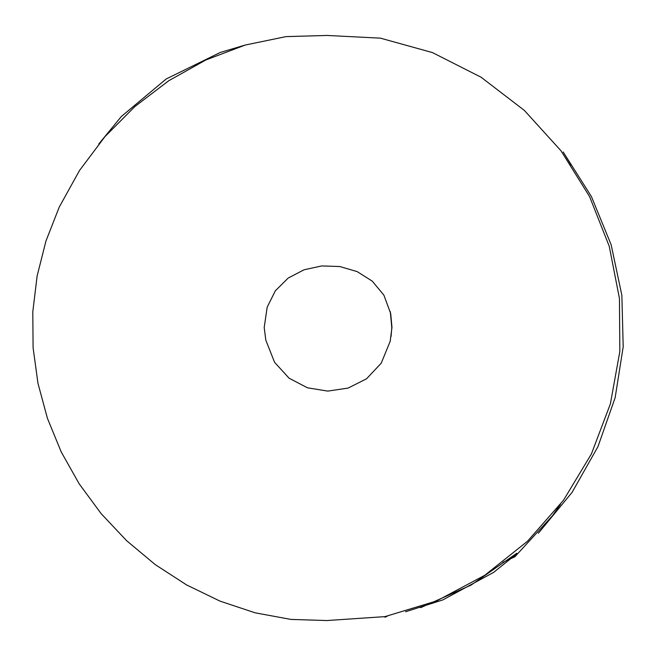 <?xml version="1.0" encoding="UTF-8"?>
<svg xmlns="http://www.w3.org/2000/svg" width="656" height="656" viewBox="0 0 656 656"><rect width="100%" height="100%" fill="white"/><g stroke="black" fill="none" stroke-linecap="round" stroke-linejoin="round"><path stroke-width="0.98" d="M264.204 327.475L267.197 307.123L275.34 290.813L288.156 278.078L304.056 269.78L321.727 265.934L339.857 266.541L357.135 271.6L372.247 281.129L383.875 295.126L390.705 313.601L391.96 327.459L390.181 341.333L381.21 363.203L366.548 378.791L348.09 388.09L327.754 391.099L307.451 387.803L289.083 378.209L274.561 362.301L265.795 340.087L264.204 327.475M391.074 336.503L391.796 327.713L390.312 311.707M420.578 607.702L471.115 585.078L516.772 553.254M538.371 533.238L572.081 492.353L597.936 446.703L615.148 397.7L623.2 346.762L621.855 295.307L611.146 244.754L591.4 196.521L563.209 152.028M327.106 35.457L286.032 36.613L245.237 45.043L205.812 59.991L168.731 80.745L134.849 106.559L104.903 136.702L79.54 170.445L59.253 207.066L45.977 240.965L37.113 276.028L32.8 311.772L33.087 347.721L37.982 383.383L47.412 418.29L61.229 451.951L79.228 483.89L101.147 513.64L126.633 540.708L155.275 564.636L186.607 584.939L220.08 601.15L255.086 612.802L290.944 619.42L326.909 620.543L384.957 616.624L436.617 600.945L484.751 575.296L527.539 541.216L563.488 500.257L591.4 453.96L610.383 403.866L619.83 351.534L619.453 298.505L609.26 246.328L589.555 196.554L560.962 150.741L524.382 110.438L481.045 77.203L432.452 52.587L380.431 38.155L327.106 35.457M517.076 553.59L493.55 572.442L442.857 599.912L405.613 611.736M563.233 152.003L571.253 165.214M560.552 504.202L552.459 515.755L514.911 556.755L502.922 562.34M384.941 617.271L387.335 616.156M98.728 144.074L121.303 116.538L166.239 78.95L220.334 52.439L244.811 45.166"/></g></svg>

